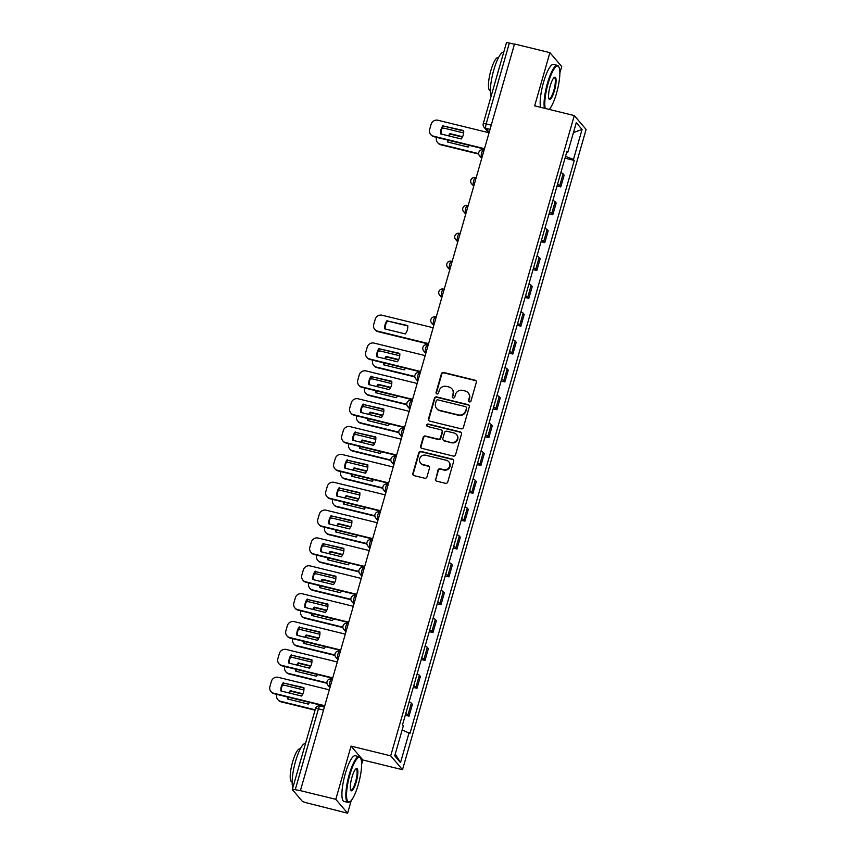 <?xml version="1.0" encoding="UTF-8"?>
<svg xmlns="http://www.w3.org/2000/svg" width="856" height="856" viewBox="0 0 856 856"><rect width="100%" height="100%" fill="white"/><g stroke="black" fill="none" stroke-linecap="round" stroke-linejoin="round"><path stroke-width="1.28" d="M469.398 401.924A1.295 1.241 -40.4 0 0 470.971 400.993L476.31 382.375A1.851 1.776 -40.4 0 0 475.069 380.192L443.665 372.488A1.851 1.776 -40.4 0 0 441.418 373.815L436.079 392.433A1.295 1.241 -40.4 0 0 436.945 393.963A1.295 1.241 -40.4 0 0 438.518 393.032L439.214 390.625A5.906 5.671 -40.4 0 1 446.404 386.388L449.015 387.03A5.906 5.671 -40.4 0 1 452.995 394.006L452.3 396.414A1.295 1.241 -40.4 0 0 453.177 397.944A1.295 1.241 -40.4 0 0 454.75 397.013L455.435 394.605A5.906 5.671 -40.4 0 1 462.625 390.368L465.247 391.01A5.906 5.671 -40.4 0 1 469.227 397.987L468.532 400.394A1.295 1.241 -40.4 0 0 469.398 401.924M435.447 478.986A1.851 1.776 -40.4 0 0 436.688 481.168L445.495 483.33A1.851 1.776 -40.4 0 0 447.742 482.003L453.68 461.32A1.851 1.776 -40.4 0 0 452.428 459.148L421.024 451.444A1.851 1.776 -40.4 0 0 418.777 452.771L412.849 473.443A1.851 1.776 -40.4 0 0 414.09 475.626L424.737 478.237A1.851 1.776 -40.4 0 0 426.984 476.91L429.519 468.061A1.851 1.776 -40.4 0 0 428.278 465.878L422.992 464.583A4.943 4.74 -40.4 0 1 420.285 457.414A4.943 4.74 -40.4 0 1 425.689 455.21L446.361 460.282A4.943 4.74 -40.4 0 1 449.079 467.462A4.943 4.74 -40.4 0 1 443.675 469.655L440.23 468.81A1.851 1.776 -40.4 0 0 437.983 470.137L435.79 479.392A1.851 1.776 -40.4 0 0 435.971 480.805M390.7 755.837L351.056 746.111L335.798 799.322L300.413 790.655L514.52 43.977L549.905 52.644L534.647 105.855L574.29 115.571L390.7 755.837L402.513 769.715L586.103 129.449L574.29 115.571M461.127 428.824A1.851 1.776 -40.4 0 0 463.374 427.497L469.302 406.814A1.851 1.776 -40.4 0 0 468.061 404.642L436.656 396.938A1.851 1.776 -40.4 0 0 434.399 398.265L428.471 418.948A1.851 1.776 -40.4 0 0 429.712 421.12L461.127 428.824M461.491 434.067L455.563 454.75A1.851 1.776 -40.4 0 1 453.316 456.077L421.901 448.373A1.851 1.776 -40.4 0 1 420.66 446.201L423.196 437.341A1.851 1.776 -40.4 0 1 425.443 436.025L438.186 439.139A1.851 1.776 -40.4 0 0 440.433 437.823L442.113 431.948A1.851 1.776 -40.4 0 0 440.872 429.765L427.615 426.513A1.295 1.241 -40.4 0 1 426.898 424.64A1.295 1.241 -40.4 0 1 428.31 424.062L460.25 431.895A1.851 1.776 -40.4 0 1 461.491 434.067M335.798 799.322L347.611 813.2L306.373 802.768A3.766 0.61 -164 0 1 302.125 801.088L292.377 789.639A3.766 0.61 -164 0 1 292.324 789.478L315.511 708.597A3.766 0.61 16 0 1 318.443 708.822L295.245 789.703A3.766 0.61 -164 0 0 292.324 789.478M559.845 73.049L561.718 66.522L549.905 52.644M361.606 764.376L362.869 759.989L402.513 769.715M347.611 813.2L351.249 800.499M300.413 790.655L295.245 789.703M506.485 42.971A3.766 0.61 16 0 1 506.431 42.8A3.766 0.61 16 0 1 509.352 43.025L486.165 123.906A3.766 0.877 103.8 0 0 485.823 128.293L489.204 132.263M514.435 44.277L509.352 43.025M557.513 184.34A8.656 1.391 16 0 1 559.728 185.699L563.109 173.907A8.656 1.391 -164 0 0 560.894 172.559M563.109 173.907L564.158 175.148L560.776 186.929L557.042 186.009M559.728 185.699L560.776 186.929M549.049 213.861L552.794 214.781L556.165 203L555.116 201.759A8.656 1.391 -164 0 0 552.912 200.411M549.531 212.202A8.656 1.391 16 0 1 551.735 213.551L552.794 214.781M541.067 241.713L544.801 242.633L548.182 230.853L547.134 229.611A8.656 1.391 -164 0 0 544.919 228.263M541.548 240.055A8.656 1.391 16 0 1 543.753 241.403L544.801 242.633M533.074 269.576L536.819 270.485L540.2 258.705L539.141 257.474A8.656 1.391 -164 0 0 536.937 256.115M533.556 267.907A8.656 1.391 16 0 1 535.77 269.255L536.819 270.485M525.092 297.428L528.826 298.337L532.207 286.557L531.159 285.326A8.656 1.391 -164 0 0 528.944 283.978M525.573 295.759A8.656 1.391 16 0 1 527.778 297.107L528.826 298.337M517.11 325.28L520.844 326.19L524.225 314.409L523.177 313.178A8.656 1.391 -164 0 0 520.962 311.83M517.58 323.611A8.656 1.391 16 0 1 519.795 324.959L520.844 326.19M509.117 353.132L512.851 354.042L516.232 342.261L515.184 341.03A8.656 1.391 -164 0 0 512.979 339.682M509.598 351.463A8.656 1.391 16 0 1 511.802 352.811L512.851 354.042M501.135 380.984L504.869 381.904L508.25 370.113L507.201 368.882A8.656 1.391 -164 0 0 504.987 367.534M501.605 379.315A8.656 1.391 16 0 1 503.82 380.663L504.869 381.904M493.142 408.836L496.887 409.757L500.257 397.965L499.209 396.735A8.656 1.391 -164 0 0 497.004 395.386M493.623 407.167A8.656 1.391 16 0 1 495.827 408.515L496.887 409.757M485.159 436.688L488.894 437.609L492.275 425.817L491.226 424.587A8.656 1.391 -164 0 0 489.011 423.239M485.641 435.019A8.656 1.391 16 0 1 487.845 436.367L488.894 437.609M477.167 464.541L480.911 465.461L484.293 453.669L483.233 452.439A8.656 1.391 -164 0 0 481.029 451.091M477.648 462.871A8.656 1.391 16 0 1 479.863 464.22L480.911 465.461M469.184 492.393L472.919 493.313L476.3 481.532L475.251 480.291A8.656 1.391 -164 0 0 473.047 478.943M469.666 490.723A8.656 1.391 16 0 1 471.87 492.082L472.919 493.313M461.202 520.245L464.936 521.165L468.318 509.384L467.269 508.143A8.656 1.391 -164 0 0 465.054 506.795M461.673 518.586A8.656 1.391 16 0 1 463.888 519.934L464.936 521.165M453.209 548.097L456.944 549.017L460.325 537.236L459.276 535.995A8.656 1.391 -164 0 0 457.072 534.647M453.691 546.438A8.656 1.391 16 0 1 455.895 547.787L456.944 549.017M445.227 575.96L448.961 576.869L452.343 565.088L451.294 563.847A8.656 1.391 -164 0 0 449.079 562.499M445.698 574.29A8.656 1.391 16 0 1 447.913 575.639L448.961 576.869M437.234 603.812L440.979 604.721L444.35 592.941L443.301 591.71A8.656 1.391 -164 0 0 441.097 590.351M437.716 602.143A8.656 1.391 16 0 1 439.92 603.491L440.979 604.721M429.252 631.664L432.986 632.573L436.367 620.793L435.319 619.562A8.656 1.391 -164 0 0 433.104 618.214M429.733 629.995A8.656 1.391 16 0 1 431.938 631.343L432.986 632.573M421.259 659.516L425.004 660.425L428.385 648.645L427.326 647.414A8.656 1.391 -164 0 0 425.122 646.066M421.74 657.847A8.656 1.391 16 0 1 423.955 659.195L425.004 660.425M413.277 687.368L417.011 688.278L420.392 676.497L419.344 675.266A8.656 1.391 -164 0 0 417.14 673.918M413.758 685.699A8.656 1.391 16 0 1 415.963 687.047L417.011 688.278M405.295 715.22L409.029 716.14L412.41 704.349L411.362 703.118A8.656 1.391 -164 0 0 409.147 701.77M405.765 713.551A8.656 1.391 16 0 1 407.98 714.899L409.029 716.14M566.608 152.657L567.678 152.678L576.281 122.686L582.069 129.481L573.467 159.473L565.548 156.338M402.181 729.858L409.928 733.56L574.28 160.425L573.467 159.473M409.125 732.608L400.522 762.6L394.734 755.805L403.337 725.802L402.523 724.861L566.865 151.726L567.678 152.678M351.056 746.111L362.869 759.989M565.024 158.157L574.28 160.425M582.069 129.481L573.445 132.573M395.247 754.008L400.522 762.6M468.96 401.71A1.295 1.241 -40.4 0 1 468.874 400.801L469.57 398.393A5.906 5.671 -40.4 0 0 468.489 393.182L468.136 392.786M451.915 388.806L452.257 389.213A5.906 5.671 -40.4 0 1 453.338 394.413L452.653 396.82A1.295 1.241 -40.4 0 0 452.738 397.74M476.129 380.963A1.851 1.776 -40.4 0 0 475.412 380.599L444.007 372.895A1.851 1.776 -40.4 0 0 441.76 374.222L436.421 392.84A1.295 1.241 -40.4 0 0 436.507 393.76M469.12 405.412A1.851 1.776 -40.4 0 0 468.403 405.049L436.999 397.345A1.851 1.776 -40.4 0 0 434.752 398.671L428.813 419.344A1.851 1.776 -40.4 0 0 428.995 420.756M466.306 408.151A1.295 1.241 -40.4 0 0 465.439 406.621L437.865 399.859A1.295 1.241 -40.4 0 0 436.293 400.79L435.565 403.337A5.906 5.671 -40.4 0 0 439.545 410.313L458.388 414.925A5.906 5.671 -40.4 0 0 465.578 410.687L466.648 408.547A1.295 1.241 -40.4 0 0 466.413 407.413L466.071 407.007M436.646 408.537L436.988 408.933A5.906 5.671 -40.4 0 0 439.888 410.709L439.545 410.313M466.648 408.547L465.921 411.094A5.906 5.671 -40.4 0 1 458.73 415.331L439.888 410.709M441.771 430.322L442.124 430.729A1.851 1.776 -40.4 0 1 442.456 432.355L440.776 438.219A1.851 1.776 -40.4 0 1 438.529 439.545L425.785 436.421A1.851 1.776 -40.4 0 0 423.538 437.748L421.002 446.597A1.851 1.776 -40.4 0 0 421.184 448.009M461.309 432.665A1.851 1.776 -40.4 0 0 460.592 432.291L428.653 424.469A1.295 1.241 -40.4 0 0 427.176 426.309M451.401 442.381A4.943 4.74 -40.4 0 0 456.505 434.495A4.943 4.74 -40.4 0 0 454.087 433.008L446.811 431.221A1.851 1.776 -40.4 0 0 444.553 432.548L442.873 438.422A1.851 1.776 -40.4 0 0 444.114 440.594L451.743 442.787A4.943 4.74 -40.4 0 0 456.858 434.901L456.505 434.495M443.215 440.038L443.558 440.444A1.851 1.776 -40.4 0 0 444.457 441L444.114 440.594M451.743 442.787L444.457 441M448.779 461.769L449.122 462.176A4.943 4.74 -40.4 0 1 444.018 470.062L440.573 469.216A1.851 1.776 -40.4 0 0 438.325 470.543L435.79 479.392M420.574 463.107L420.927 463.503A4.943 4.74 -40.4 0 0 423.346 464.99L422.992 464.583M429.338 466.648A1.851 1.776 -40.4 0 0 428.621 466.285L423.346 464.99M453.498 459.918A1.851 1.776 -40.4 0 0 452.781 459.544L421.366 451.85A1.851 1.776 -40.4 0 0 419.119 453.177L413.191 473.85A1.851 1.776 -40.4 0 0 413.373 475.262M462.604 136.714L449.946 133.611A11.759 11.289 -40.4 0 0 448.587 135.858M447.506 140.02A11.759 11.289 -40.4 0 0 447.538 142L468.136 147.05A11.759 11.289 -40.4 0 0 469.227 145.349M463.652 132.958L444.874 128.357A5.65 5.414 -40.4 0 0 442.092 128.389M436.592 137.345L436.517 137.581A5.65 5.414 -40.4 0 0 440.316 144.247L478.665 153.641M462.422 137.088L450.395 134.135A11.759 11.289 -40.4 0 0 449.218 136.008M447.988 140.138A11.759 11.289 -40.4 0 0 447.956 142.107M478.707 154.069L440.765 144.771A5.65 5.414 139.6 0 1 438.005 143.07L437.555 142.545M463.685 130.989L443.504 126.046A11.759 11.289 139.6 0 0 441.065 134.007M484.389 149.062L433.874 136.682A5.65 5.414 139.6 0 1 431.114 134.981L430.664 134.456A5.65 5.414 -40.4 0 0 433.425 136.157L433.874 136.682M443.055 125.522A11.759 11.289 139.6 0 0 440.647 133.911L461.245 138.961A11.759 11.289 139.6 0 0 463.652 130.561L443.504 126.046M489.054 132.776L437.983 120.257A5.65 5.414 -40.4 0 0 431.114 124.313L429.626 129.491A5.65 5.414 -40.4 0 0 430.664 134.456M484.496 148.677L433.425 136.157M549.252 109.429A22.962 5.329 103.8 0 0 556.518 93.283A22.962 5.329 103.8 0 0 558.861 66.993A22.962 5.329 103.8 0 0 548.118 83.417A22.962 5.329 103.8 0 0 545.283 108.466M544.437 108.252A23.519 5.457 -76.2 0 1 547.476 83.16A23.519 5.457 -76.2 0 1 557.384 65.366A23.519 5.457 -76.2 0 1 558.487 66.34L558.861 66.993M550.215 85.878A11.481 2.664 -76.2 0 1 554.356 77.372A11.481 2.664 -76.2 0 1 554.421 90.822A11.481 2.664 -76.2 0 1 549.049 99.029A11.481 2.664 -76.2 0 1 550.215 85.878M548.878 98.643A10.914 2.536 103.8 0 0 549.188 98.814A10.914 2.536 103.8 0 0 553.779 90.565A10.914 2.536 103.8 0 0 554.378 77.618A10.914 2.536 103.8 0 0 554.025 77.639M491.087 96.289A23.519 5.457 -76.2 0 1 493.784 69.999A23.519 5.457 -76.2 0 1 503.692 52.216L503.724 52.216M497.218 74.911A23.519 5.457 -76.2 0 1 498.235 71.091A23.519 5.457 -76.2 0 1 499.369 67.41M490.381 90.608L489.974 90.501A16.938 3.927 -76.2 0 1 490.905 70.417A16.938 3.927 -76.2 0 1 498.031 57.609L498.449 57.705M540.532 107.3A23.519 5.457 -76.2 0 1 543.571 82.197A23.519 5.457 -76.2 0 1 553.468 64.414L557.384 65.366M349.879 774.744A22.962 5.329 103.8 0 0 350.008 801.633A22.962 5.329 103.8 0 0 358.279 784.61A22.962 5.329 103.8 0 0 360.622 758.32A22.962 5.329 103.8 0 0 349.879 774.744M350.008 801.633L349.376 802.04A23.519 5.457 -76.2 0 1 347.953 802.393A23.519 5.457 -76.2 0 1 349.248 774.487A23.519 5.457 -76.2 0 1 359.145 756.693A23.519 5.457 -76.2 0 1 360.258 757.667L360.622 758.32M351.976 777.205A11.481 2.664 -76.2 0 1 356.117 768.699A11.481 2.664 -76.2 0 1 356.182 782.149A11.481 2.664 -76.2 0 1 350.81 790.356A11.481 2.664 -76.2 0 1 351.976 777.205M350.639 789.97A10.914 2.536 103.8 0 0 350.949 790.142A10.914 2.536 103.8 0 0 355.55 781.892A10.914 2.536 103.8 0 0 356.15 768.945A10.914 2.536 103.8 0 0 355.786 768.966M292.859 787.616A23.519 5.457 -76.2 0 1 295.555 761.326A23.519 5.457 -76.2 0 1 305.464 743.543L305.496 743.543M298.979 766.238A23.519 5.457 -76.2 0 1 299.996 762.418A23.519 5.457 -76.2 0 1 301.13 758.737M292.142 781.935L291.736 781.828A16.938 3.927 -76.2 0 1 292.666 761.744A16.938 3.927 -76.2 0 1 299.803 748.936L300.21 749.032M347.953 802.393L344.037 801.43A23.519 5.457 -76.2 0 1 345.332 773.524A23.519 5.457 -76.2 0 1 355.24 755.741L359.145 756.693M398.714 359.541L386.056 356.438A11.759 11.289 -40.4 0 0 384.686 358.675M383.606 362.848A11.759 11.289 -40.4 0 0 383.649 364.827L404.235 369.878A11.759 11.289 -40.4 0 0 405.337 368.166M399.763 355.786L380.984 351.174A5.65 5.414 -40.4 0 0 378.202 351.217M372.692 360.173L372.627 360.408A5.65 5.414 -40.4 0 0 376.426 367.074L414.764 376.469M398.532 359.905L386.505 356.963A11.759 11.289 -40.4 0 0 385.318 358.835M384.098 362.965A11.759 11.289 -40.4 0 0 384.055 364.924M414.818 376.897L376.875 367.599A5.65 5.414 139.6 0 1 374.104 365.897L373.655 365.373M390.732 387.394L378.063 384.291A11.759 11.289 -40.4 0 0 376.704 386.538M375.624 390.7A11.759 11.289 -40.4 0 0 375.656 392.679L396.253 397.73A11.759 11.289 -40.4 0 0 397.345 396.018M391.77 383.638L372.991 379.037A5.65 5.414 -40.4 0 0 370.22 379.069M364.71 388.025L364.635 388.26A5.65 5.414 -40.4 0 0 368.433 394.926L406.782 404.321M390.55 387.768L378.513 384.815A11.759 11.289 -40.4 0 0 377.336 386.687M376.105 390.817A11.759 11.289 -40.4 0 0 376.073 392.776M406.825 404.749L368.882 395.451A5.65 5.414 139.6 0 1 366.122 393.749L365.673 393.225M382.739 415.246L370.081 412.143A11.759 11.289 -40.4 0 0 368.722 414.39M367.641 418.552A11.759 11.289 -40.4 0 0 367.673 420.531L388.271 425.582A11.759 11.289 -40.4 0 0 389.362 423.87M383.788 411.49L365.009 406.889A5.65 5.414 -40.4 0 0 362.227 406.921M356.717 415.877L356.652 416.112A5.65 5.414 -40.4 0 0 360.451 422.778L398.8 432.173M382.557 415.62L370.53 412.667A11.759 11.289 -40.4 0 0 369.343 414.539M368.123 418.67A11.759 11.289 -40.4 0 0 368.08 420.638M398.843 432.601L360.9 423.303A5.65 5.414 139.6 0 1 358.129 421.601L357.69 421.077M374.757 443.098L362.088 439.995A11.759 11.289 -40.4 0 0 360.729 442.242M359.648 446.404A11.759 11.289 -40.4 0 0 359.691 448.384L380.278 453.434A11.759 11.289 -40.4 0 0 381.369 451.733M375.795 439.342L357.016 434.741A5.65 5.414 -40.4 0 0 354.245 434.773M348.734 443.729L348.67 443.964A5.65 5.414 -40.4 0 0 352.458 450.63L390.807 460.025M374.575 443.472L362.537 440.519A11.759 11.289 -40.4 0 0 361.36 442.392M360.13 446.522A11.759 11.289 -40.4 0 0 360.098 448.49M390.86 460.453L352.907 451.155A5.65 5.414 139.6 0 1 350.147 449.454L349.697 448.929M366.764 470.95L354.106 467.847A11.759 11.289 -40.4 0 0 352.747 470.094M351.666 474.256A11.759 11.289 -40.4 0 0 351.698 476.236L372.296 481.286A11.759 11.289 -40.4 0 0 373.387 479.585M367.812 467.194L349.034 462.593A5.65 5.414 -40.4 0 0 346.252 462.625M340.742 471.581L340.677 471.817A5.65 5.414 -40.4 0 0 344.476 478.483L382.825 487.877M366.582 471.324L354.555 468.371A11.759 11.289 -40.4 0 0 353.368 470.244M352.148 474.374A11.759 11.289 -40.4 0 0 352.116 476.343M382.867 488.305L344.925 479.007A5.65 5.414 139.6 0 1 342.165 477.306L341.715 476.781M358.782 498.802L346.124 495.699A11.759 11.289 -40.4 0 0 344.754 497.946M343.673 502.108A11.759 11.289 -40.4 0 0 343.716 504.088L364.303 509.138A11.759 11.289 -40.4 0 0 365.405 507.437M359.83 495.046L341.041 490.445A5.65 5.414 -40.4 0 0 338.27 490.477M332.759 499.433L332.695 499.669A5.65 5.414 -40.4 0 0 336.494 506.335L374.832 515.729M358.6 499.176L346.562 496.223A11.759 11.289 -40.4 0 0 345.385 498.096M344.155 502.226A11.759 11.289 -40.4 0 0 344.123 504.195M374.885 516.157L336.932 506.859A5.65 5.414 139.6 0 1 334.172 505.168L333.722 504.633M350.789 526.654L338.131 523.551A11.759 11.289 -40.4 0 0 336.772 525.798M335.691 529.96A11.759 11.289 -40.4 0 0 335.723 531.951L356.321 536.99A11.759 11.289 -40.4 0 0 357.412 535.289M351.837 522.898L333.059 518.297A5.65 5.414 -40.4 0 0 330.288 518.329M324.777 527.285L324.702 527.521A5.65 5.414 -40.4 0 0 328.501 534.187L366.85 543.581M350.607 527.029L338.58 524.075A11.759 11.289 -40.4 0 0 337.403 525.948M336.173 530.078A11.759 11.289 -40.4 0 0 336.14 532.047M366.892 544.009L328.95 534.711A5.65 5.414 139.6 0 1 326.19 533.02L325.74 532.486M342.807 554.506L330.149 551.403A11.759 11.289 -40.4 0 0 328.779 553.65M327.698 557.812A11.759 11.289 -40.4 0 0 327.741 559.803L348.328 564.842A11.759 11.289 -40.4 0 0 349.43 563.141M343.855 550.75L325.077 546.149A5.65 5.414 -40.4 0 0 322.295 546.192M316.784 555.137L316.72 555.373A5.65 5.414 -40.4 0 0 320.519 562.039L358.857 571.444M342.625 554.881L330.598 551.927A11.759 11.289 -40.4 0 0 329.41 553.8M328.19 557.93A11.759 11.289 -40.4 0 0 328.148 559.899M358.91 571.872L320.968 562.563A5.65 5.414 139.6 0 1 318.197 560.873L317.758 560.348M334.824 582.358L322.156 579.255A11.759 11.289 -40.4 0 0 320.797 581.502M319.716 585.665A11.759 11.289 -40.4 0 0 319.748 587.655L340.346 592.694A11.759 11.289 -40.4 0 0 341.437 590.993M335.862 578.603L317.084 574.002A5.65 5.414 -40.4 0 0 314.312 574.044M308.802 582.99L308.727 583.225A5.65 5.414 -40.4 0 0 312.526 589.891L350.874 599.296M334.643 582.733L322.605 579.79A11.759 11.289 -40.4 0 0 321.428 581.663M320.197 585.782A11.759 11.289 -40.4 0 0 320.165 587.751M350.917 599.724L312.975 590.415A5.65 5.414 139.6 0 1 310.214 588.725L309.765 588.2M322.605 579.79L322.156 579.255M407.777 325.965L387.597 321.021A11.759 11.289 139.6 0 0 385.157 328.982M428.482 344.037L377.967 331.647A5.65 5.414 139.6 0 1 375.206 329.956L374.757 329.432A5.65 5.414 -40.4 0 0 377.517 331.122L377.967 331.647M387.147 320.486A11.759 11.289 139.6 0 0 384.751 328.886L405.337 333.926A11.759 11.289 139.6 0 0 407.745 325.537L387.597 321.021M433.147 327.752L382.076 315.233A5.65 5.414 -40.4 0 0 375.206 319.288L373.719 324.456A5.65 5.414 -40.4 0 0 374.757 329.432M428.589 343.641L377.517 331.122M399.795 353.817L379.615 348.874A11.759 11.289 139.6 0 0 377.164 356.834M420.499 371.889L369.985 359.499A5.65 5.414 139.6 0 1 367.224 357.808L366.775 357.284A5.65 5.414 -40.4 0 0 369.535 358.974L369.985 359.499M379.165 348.339A11.759 11.289 139.6 0 0 376.758 356.738L397.355 361.778A11.759 11.289 139.6 0 0 399.752 353.389L379.615 348.874M425.165 355.604L374.093 343.085A5.65 5.414 -40.4 0 0 367.224 347.14L365.737 352.308A5.65 5.414 -40.4 0 0 366.775 357.284M420.606 371.493L369.535 358.974M391.813 381.669L371.622 376.726A11.759 11.289 139.6 0 0 369.182 384.686M412.506 399.741L361.992 387.361A5.65 5.414 139.6 0 1 359.231 385.66L358.782 385.136A5.65 5.414 -40.4 0 0 361.553 386.826L361.992 387.361M371.183 376.201A11.759 11.289 139.6 0 0 368.776 384.59L389.362 389.64A11.759 11.289 139.6 0 0 391.77 381.241L371.622 376.726M417.172 383.456L366.101 370.937A5.65 5.414 -40.4 0 0 359.231 374.992L357.755 380.171A5.65 5.414 -40.4 0 0 358.782 385.136M412.624 399.345L361.553 386.826M383.82 409.521L363.64 404.578A11.759 11.289 139.6 0 0 361.2 412.539M404.524 427.593L354.01 415.214A5.65 5.414 139.6 0 1 351.249 413.512L350.8 412.988A5.65 5.414 -40.4 0 0 353.56 414.679L354.01 415.214M363.19 404.053A11.759 11.289 139.6 0 0 360.783 412.442L381.38 417.493A11.759 11.289 139.6 0 0 383.788 409.093L363.64 404.578M409.189 411.308L358.118 398.789A5.65 5.414 -40.4 0 0 351.249 402.844L349.762 408.023A5.65 5.414 -40.4 0 0 350.8 412.988M404.631 427.198L353.56 414.679M375.838 437.373L355.657 432.43A11.759 11.289 139.6 0 0 353.207 440.391M396.531 455.445L346.027 443.066A5.65 5.414 139.6 0 1 343.256 441.364L342.807 440.84A5.65 5.414 -40.4 0 0 345.578 442.541L346.027 443.066M355.208 431.906A11.759 11.289 139.6 0 0 352.8 440.294L373.387 445.345A11.759 11.289 139.6 0 0 375.795 436.945L355.657 432.43M401.207 439.16L350.136 426.641A5.65 5.414 -40.4 0 0 343.267 430.696L341.779 435.875A5.65 5.414 -40.4 0 0 342.807 440.84M396.649 455.06L345.578 442.541M367.845 465.225L347.664 460.282A11.759 11.289 139.6 0 0 345.225 468.243M388.549 483.298L338.034 470.918A5.65 5.414 139.6 0 1 335.274 469.216L334.824 468.692A5.65 5.414 -40.4 0 0 337.585 470.393L338.034 470.918M347.215 459.758A11.759 11.289 139.6 0 0 344.808 468.146L365.405 473.197A11.759 11.289 139.6 0 0 367.812 464.808L347.664 460.282M393.214 467.023L342.143 454.504A5.65 5.414 -40.4 0 0 335.274 458.549L333.786 463.727A5.65 5.414 -40.4 0 0 334.824 468.692M388.656 482.912L337.585 470.393M359.862 493.077L339.682 488.134A11.759 11.289 139.6 0 0 337.232 496.106M380.567 511.15L330.052 498.77A5.65 5.414 139.6 0 1 327.281 497.069L326.842 496.544A5.65 5.414 -40.4 0 0 329.603 498.245L330.052 498.77M339.233 487.61A11.759 11.289 139.6 0 0 336.825 495.999L357.412 501.049A11.759 11.289 139.6 0 0 359.82 492.66L339.682 488.134M385.232 494.875L334.161 482.356A5.65 5.414 -40.4 0 0 327.292 486.401L325.804 491.579A5.65 5.414 -40.4 0 0 326.842 496.544M380.674 510.765L329.603 498.245M351.87 520.93L331.689 515.986A11.759 11.289 139.6 0 0 329.25 523.958M372.574 539.002L322.059 526.622A5.65 5.414 139.6 0 1 319.299 524.921L318.849 524.396A5.65 5.414 -40.4 0 0 321.61 526.098L322.059 526.622M331.24 515.462A11.759 11.289 139.6 0 0 328.843 523.851L349.43 528.901A11.759 11.289 139.6 0 0 351.837 520.512L331.689 515.986M377.239 522.727L326.168 510.208A5.65 5.414 -40.4 0 0 319.299 514.253L317.822 519.432A5.65 5.414 -40.4 0 0 318.849 524.396M372.692 538.617L321.61 526.098M343.887 548.792L323.707 543.838A11.759 11.289 139.6 0 0 321.268 551.81M364.592 566.854L314.077 554.474A5.65 5.414 139.6 0 1 311.317 552.773L310.867 552.248A5.65 5.414 -40.4 0 0 313.628 553.95L314.077 554.474M323.258 543.314A11.759 11.289 139.6 0 0 320.85 551.703L341.448 556.753A11.759 11.289 139.6 0 0 343.855 548.364L323.707 543.838M369.257 550.579L318.186 538.06A5.65 5.414 -40.4 0 0 311.317 542.105L309.829 547.284A5.65 5.414 -40.4 0 0 310.867 552.248M364.699 566.469L313.628 553.95M335.905 576.644L315.714 571.69A11.759 11.289 139.6 0 0 313.275 579.662M356.599 594.706L306.084 582.326A5.65 5.414 139.6 0 1 303.324 580.635L302.874 580.101A5.65 5.414 -40.4 0 0 305.645 581.802L306.084 582.326M315.276 571.166A11.759 11.289 139.6 0 0 312.868 579.555L333.455 584.605A11.759 11.289 139.6 0 0 335.862 576.216L315.714 571.69M361.275 578.431L310.193 565.912A5.65 5.414 -40.4 0 0 303.324 569.957L301.847 575.136A5.65 5.414 -40.4 0 0 302.874 580.101M356.717 594.321L305.645 581.802M326.832 610.221L314.173 607.118A11.759 11.289 -40.4 0 0 312.815 609.354M311.734 613.517A11.759 11.289 -40.4 0 0 311.766 615.507L332.363 620.547A11.759 11.289 -40.4 0 0 333.455 618.845M327.88 606.455L309.102 601.854A5.65 5.414 -40.4 0 0 306.32 601.896M300.809 610.842L300.745 611.088A5.65 5.414 -40.4 0 0 304.543 617.743L342.892 627.148M326.65 610.585L314.623 607.642A11.759 11.289 -40.4 0 0 313.435 609.515M312.215 613.634A11.759 11.289 -40.4 0 0 312.173 615.603M342.935 627.576L304.993 618.267A5.65 5.414 139.6 0 1 302.232 616.577L301.783 616.053M327.912 604.497L307.732 599.542A11.759 11.289 139.6 0 0 305.292 607.514M348.617 622.558L298.102 610.178A5.65 5.414 139.6 0 1 295.341 608.488L294.892 607.953A5.65 5.414 -40.4 0 0 297.653 609.654L298.102 610.178M307.283 599.018A11.759 11.289 139.6 0 0 304.875 607.418L325.473 612.457A11.759 11.289 139.6 0 0 327.88 604.068L307.732 599.542M353.282 606.283L302.211 593.764A5.65 5.414 -40.4 0 0 295.341 597.809L293.854 602.988A5.65 5.414 -40.4 0 0 294.892 607.953M348.724 622.173L297.653 609.654M318.849 638.073L306.18 634.97A11.759 11.289 -40.4 0 0 304.822 637.206M303.741 641.369A11.759 11.289 -40.4 0 0 303.784 643.359L324.37 648.409A11.759 11.289 -40.4 0 0 325.462 646.697M319.887 634.317L301.109 629.706A5.65 5.414 -40.4 0 0 298.337 629.749M292.827 638.694L292.763 638.94A5.65 5.414 -40.4 0 0 296.55 645.595L334.899 655M318.667 638.437L306.63 635.494A11.759 11.289 -40.4 0 0 305.453 637.367M304.222 641.497A11.759 11.289 -40.4 0 0 304.19 643.455M334.953 655.428L297 646.13A5.65 5.414 139.6 0 1 294.239 644.429L293.79 643.905M319.93 632.349L299.75 627.395A11.759 11.289 139.6 0 0 297.3 635.366M340.624 650.41L290.12 638.03A5.65 5.414 139.6 0 1 287.349 636.34L286.899 635.815A5.65 5.414 -40.4 0 0 289.67 637.506L290.12 638.03M299.3 626.87A11.759 11.289 139.6 0 0 296.893 635.27L317.48 640.309A11.759 11.289 139.6 0 0 319.887 631.921L299.75 627.395M345.3 634.135L294.229 621.617A5.65 5.414 -40.4 0 0 287.359 625.661L285.872 630.84A5.65 5.414 -40.4 0 0 286.899 635.815M340.742 650.025L289.67 637.506M310.856 665.925L298.198 662.822A11.759 11.289 -40.4 0 0 296.839 665.058M295.759 669.232A11.759 11.289 -40.4 0 0 295.791 671.211L316.388 676.261A11.759 11.289 -40.4 0 0 317.48 674.549M311.905 662.17L293.127 657.558A5.65 5.414 -40.4 0 0 290.345 657.601M284.845 666.557L284.77 666.792A5.65 5.414 -40.4 0 0 288.568 673.447L326.917 682.853M310.675 666.289L298.648 663.347A11.759 11.289 -40.4 0 0 297.471 665.219M296.24 669.349A11.759 11.289 -40.4 0 0 296.208 671.307M326.96 683.281L289.018 673.982A5.65 5.414 139.6 0 1 286.257 672.281L285.808 671.757M311.937 660.201L291.757 655.257A11.759 11.289 139.6 0 0 289.317 663.218M332.642 678.273L282.127 665.882A5.65 5.414 139.6 0 1 279.366 664.192L278.917 663.668A5.65 5.414 -40.4 0 0 281.678 665.358L282.127 665.882M291.308 654.722A11.759 11.289 139.6 0 0 288.9 663.122L309.498 668.162A11.759 11.289 139.6 0 0 311.905 659.773L291.757 655.257M337.307 661.988L286.236 649.469A5.65 5.414 -40.4 0 0 279.366 653.524L277.879 658.692A5.65 5.414 -40.4 0 0 278.917 663.668M332.749 677.877L281.678 665.358M302.874 693.777L290.216 690.674A11.759 11.289 -40.4 0 0 288.846 692.911M287.766 697.084A11.759 11.289 -40.4 0 0 287.809 699.063L308.395 704.114A11.759 11.289 -40.4 0 0 309.498 702.402M303.923 690.022L285.134 685.41A5.65 5.414 -40.4 0 0 282.362 685.453M276.852 694.409L276.788 694.644A5.65 5.414 -40.4 0 0 280.586 701.31L315.169 709.785M302.692 694.152L290.655 691.199A11.759 11.289 -40.4 0 0 289.478 693.071M288.247 697.201A11.759 11.289 -40.4 0 0 288.215 699.159M315.062 710.17L281.025 701.834A5.65 5.414 139.6 0 1 278.264 700.133L277.815 699.609M303.955 688.053L283.775 683.109A11.759 11.289 139.6 0 0 281.324 691.07M324.659 706.125L274.145 693.735A5.65 5.414 139.6 0 1 271.373 692.044L270.935 691.52A5.65 5.414 -40.4 0 0 273.695 693.21L274.145 693.735M283.325 682.585A11.759 11.289 139.6 0 0 280.918 690.974L301.515 696.024A11.759 11.289 139.6 0 0 303.912 687.625L283.775 683.109M329.325 689.84L278.254 677.321A5.65 5.414 -40.4 0 0 271.384 681.376L269.897 686.555A5.65 5.414 -40.4 0 0 270.935 691.52M324.766 705.729L273.695 693.21M490.049 129.32L485.823 128.293A3.766 3.606 -40.4 0 1 483.982 127.159L488.701 132.691M415.963 687.047L419.344 675.266M423.955 659.195L427.326 647.414M431.938 631.343L435.319 619.562M439.92 603.491L443.301 591.71M447.913 575.639L451.294 563.847M455.895 547.787L459.276 535.995M463.888 519.934L467.269 508.143M471.87 492.082L475.251 480.291M479.863 464.22L483.233 452.439M487.845 436.367L491.226 424.587M495.827 408.515L499.209 396.735M503.82 380.663L507.201 368.882M511.802 352.811L515.184 341.03M519.795 324.959L523.177 313.178M527.778 297.107L531.159 285.326M535.77 269.255L539.141 257.474M543.753 241.403L547.134 229.611M551.735 213.551L555.116 201.759M407.98 714.899L411.362 703.118M330.309 686.384L329.646 686.223L330.181 686.844M338.302 658.532L337.639 658.371L338.174 658.992M346.284 630.679L345.621 630.519L346.156 631.14M354.277 602.827L353.614 602.667L354.138 603.287M362.259 574.975L361.596 574.815L362.131 575.435M370.252 547.123L369.578 546.952L370.113 547.583M378.234 519.271L377.571 519.1L378.106 519.731M386.216 491.408L385.553 491.248L386.088 491.879M394.209 463.556L393.546 463.396L394.07 464.027M402.192 435.704L401.528 435.544L402.063 436.175M410.185 407.852L409.521 407.691L410.045 408.312M418.167 380L417.503 379.839L418.038 380.46M426.16 352.148L425.486 351.987L426.021 352.608M434.142 324.296L433.478 324.135L434.013 324.756M442.124 296.444L441.461 296.283L441.996 296.904M450.117 268.591L449.454 268.431L449.978 269.051M458.099 240.739L457.436 240.568L457.971 241.199M466.092 212.887L465.429 212.716L465.953 213.347M474.074 185.035L473.411 184.864L473.946 185.495M482.067 157.172L481.393 157.012L481.928 157.643M483.447 149.875A3.766 0.877 103.8 0 0 483.319 149.789A3.766 0.877 103.8 0 0 481.65 152.935A3.766 0.877 103.8 0 0 481.393 157.012A3.766 3.606 139.6 0 1 479.553 155.878L481.703 158.414M475.455 177.727A3.766 0.877 103.8 0 0 475.326 177.641A3.766 0.877 103.8 0 0 473.668 180.787A3.766 0.877 103.8 0 0 473.411 184.864A3.766 3.606 139.6 0 1 471.57 183.74L473.721 186.266M467.472 205.579A3.766 0.877 103.8 0 0 467.344 205.494A3.766 0.877 103.8 0 0 465.675 208.639A3.766 0.877 103.8 0 0 465.429 212.716A3.766 3.606 139.6 0 1 463.578 211.593L465.739 214.118M459.49 233.431A3.766 0.877 103.8 0 0 459.362 233.346A3.766 0.877 103.8 0 0 457.693 236.491A3.766 0.877 103.8 0 0 457.436 240.568A3.766 3.606 139.6 0 1 455.595 239.445L457.746 241.97M451.497 261.283A3.766 0.877 103.8 0 0 451.369 261.198A3.766 0.877 103.8 0 0 449.7 264.344A3.766 0.877 103.8 0 0 449.454 268.431A3.766 3.606 139.6 0 1 447.613 267.297L449.764 269.822M443.515 289.135A3.766 0.877 103.8 0 0 443.387 289.05A3.766 0.877 103.8 0 0 441.717 292.196A3.766 0.877 103.8 0 0 441.461 296.283A3.766 3.606 139.6 0 1 439.62 295.149L441.771 297.674M435.522 316.988A3.766 0.877 103.8 0 0 435.394 316.902A3.766 0.877 103.8 0 0 433.725 320.048A3.766 0.877 103.8 0 0 433.478 324.135A3.766 3.606 139.6 0 1 431.638 323.001L433.789 325.526M427.54 344.84A3.766 0.877 103.8 0 0 427.411 344.754A3.766 0.877 103.8 0 0 425.742 347.9A3.766 0.877 103.8 0 0 425.486 351.987A3.766 3.606 139.6 0 1 423.645 350.853L425.796 353.378M419.547 372.692A3.766 0.877 103.8 0 0 419.419 372.617A3.766 0.877 103.8 0 0 417.76 375.752A3.766 0.877 103.8 0 0 417.503 379.839A3.766 3.606 139.6 0 1 415.663 378.705L417.814 381.241M411.565 400.555A3.766 0.877 103.8 0 0 411.436 400.469A3.766 0.877 103.8 0 0 409.767 403.615A3.766 0.877 103.8 0 0 409.521 407.691A3.766 3.606 139.6 0 1 407.67 406.557L409.831 409.093M403.583 428.407A3.766 0.877 103.8 0 0 403.454 428.321A3.766 0.877 103.8 0 0 401.785 431.467A3.766 0.877 103.8 0 0 401.528 435.544A3.766 3.606 139.6 0 1 399.688 434.409L401.839 436.945M395.59 456.259A3.766 0.877 103.8 0 0 395.461 456.173A3.766 0.877 103.8 0 0 393.792 459.319A3.766 0.877 103.8 0 0 393.546 463.396A3.766 3.606 139.6 0 1 391.706 462.261L393.856 464.797M387.608 484.111A3.766 0.877 103.8 0 0 387.479 484.025A3.766 0.877 103.8 0 0 385.81 487.171A3.766 0.877 103.8 0 0 385.553 491.248A3.766 3.606 139.6 0 1 383.713 490.124L385.863 492.649M379.615 511.963A3.766 0.877 103.8 0 0 379.486 511.877A3.766 0.877 103.8 0 0 377.817 515.023A3.766 0.877 103.8 0 0 377.571 519.1A3.766 3.606 139.6 0 1 375.731 517.976L377.881 520.501M371.632 539.815A3.766 0.877 103.8 0 0 371.504 539.729A3.766 0.877 103.8 0 0 369.835 542.875A3.766 0.877 103.8 0 0 369.578 546.952A3.766 3.606 139.6 0 1 367.738 545.828L369.899 548.354M363.64 567.667A3.766 0.877 103.8 0 0 363.511 567.582A3.766 0.877 103.8 0 0 361.853 570.727A3.766 0.877 103.8 0 0 361.596 574.815A3.766 3.606 139.6 0 1 359.755 573.681L361.906 576.206M355.657 595.519A3.766 0.877 103.8 0 0 355.529 595.434A3.766 0.877 103.8 0 0 353.86 598.579A3.766 0.877 103.8 0 0 353.614 602.667A3.766 3.606 139.6 0 1 351.763 601.533L353.924 604.058M347.675 623.371A3.766 0.877 103.8 0 0 347.547 623.286A3.766 0.877 103.8 0 0 345.877 626.432A3.766 0.877 103.8 0 0 345.621 630.519A3.766 3.606 139.6 0 1 343.78 629.385L345.931 631.91M339.682 651.223A3.766 0.877 103.8 0 0 339.554 651.138A3.766 0.877 103.8 0 0 337.885 654.284A3.766 0.877 103.8 0 0 337.639 658.371A3.766 3.606 139.6 0 1 335.798 657.237L337.949 659.762M331.7 679.076A3.766 0.877 103.8 0 0 331.572 678.99A3.766 0.877 103.8 0 0 329.902 682.136A3.766 0.877 103.8 0 0 329.646 686.223A3.766 3.606 139.6 0 1 327.805 685.089L329.956 687.625M491.248 125.158L486.165 123.906A3.766 0.61 16 0 0 483.233 123.681A3.766 3.766 0 0 0 483.982 127.159M323.525 710.073L318.443 708.822A3.766 0.877 103.8 0 1 320.026 705.975A3.766 3.766 0 0 0 315.511 708.597A3.766 0.61 16 0 0 315.575 708.757M320.155 706.061A3.766 0.877 103.8 0 0 320.026 705.975L324.392 707.045M483.298 123.842A3.766 0.61 16 0 1 483.233 123.681L506.431 42.8M297 646.13L296.55 645.595M289.018 673.982L288.568 673.447M484.122 149.982L483.319 149.789A3.766 3.766 0 0 0 479.553 155.878M476.139 177.834L475.326 177.641A3.766 3.766 0 0 0 471.57 183.74M468.146 205.686L467.344 205.494A3.766 3.766 0 0 0 463.578 211.593M460.164 233.549L459.362 233.346A3.766 3.766 0 0 0 455.595 239.445M452.182 261.401L451.369 261.198A3.766 3.766 0 0 0 447.613 267.297M444.189 289.253L443.387 289.05A3.766 3.766 0 0 0 439.62 295.149M436.207 317.105L435.394 316.902A3.766 3.766 0 0 0 431.638 323.001M428.214 344.957L427.411 344.754A3.766 3.766 0 0 0 423.645 350.853M420.232 372.809L419.419 372.617A3.766 3.766 0 0 0 415.663 378.705M412.239 400.661L411.436 400.469A3.766 3.766 0 0 0 407.67 406.557M404.257 428.514L403.454 428.321A3.766 3.766 0 0 0 399.688 434.409M396.275 456.366L395.461 456.173A3.766 3.766 0 0 0 391.706 462.261M388.282 484.218L387.479 484.025A3.766 3.766 0 0 0 383.713 490.124M380.299 512.07L379.486 511.877A3.766 3.766 0 0 0 375.731 517.976M372.307 539.933L371.504 539.729A3.766 3.766 0 0 0 367.738 545.828M364.324 567.785L363.511 567.582A3.766 3.766 0 0 0 359.755 573.681M356.331 595.637L355.529 595.434A3.766 3.766 0 0 0 351.763 601.533M348.349 623.489L347.547 623.286A3.766 3.766 0 0 0 343.78 629.385M340.367 651.341L339.554 651.138A3.766 3.766 0 0 0 335.798 657.237M332.374 679.193L331.572 678.99A3.766 3.766 0 0 0 327.805 685.089"/></g></svg>
